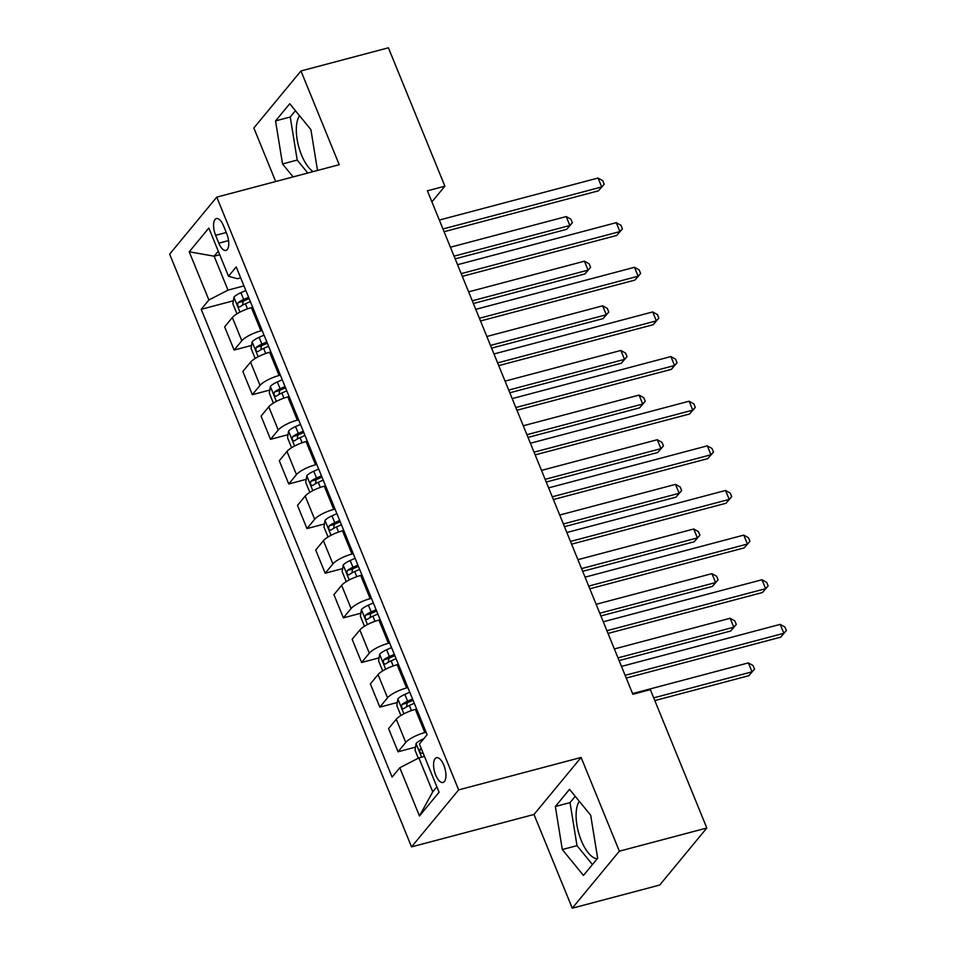 <?xml version="1.0" encoding="UTF-8"?>
<svg xmlns="http://www.w3.org/2000/svg" width="956" height="956" viewBox="0 0 956 956"><rect width="100%" height="100%" fill="white"/><g stroke="black" fill="none" stroke-linecap="round" stroke-linejoin="round"><path stroke-width="1.43" d="M579.312 801.307A31.19 13.253 -104.8 0 0 581.26 840.503A31.19 13.253 -104.8 0 0 597.189 858.799M443.823 765.159A12.798 5.437 -104.8 0 0 436.474 757.726A12.798 5.437 -104.8 0 0 435.673 775.029A12.798 5.437 -104.8 0 0 443.022 782.462A12.798 5.437 -104.8 0 0 443.823 765.159M313.15 171.602A31.19 13.253 75.2 0 1 301.475 154.908A31.19 13.253 75.2 0 1 299.527 115.712M572.25 908.2L619.357 851.187L581.105 757.451L533.998 814.464L572.25 908.2L659.712 885.041L706.819 828.015L650.355 689.646L632.86 694.283L427.392 190.806L444.887 186.169L388.411 47.8L300.961 70.959L253.842 127.984L275.687 181.521M533.998 814.464L411.546 846.897L169.654 254.141L216.761 197.127L458.665 789.883L411.546 846.897M215.614 235.319L218.816 243.183A12.392 5.27 -104.8 0 0 225.939 250.388A12.392 5.27 -104.8 0 0 226.715 233.623L223.501 225.771A12.392 5.27 -104.8 0 0 216.391 218.566A12.392 5.27 -104.8 0 0 215.614 235.319L226.249 232.499M218.279 251.189L214.144 256.196L227.994 290.122L208.898 299.993L201.202 309.314L392.091 777.085L399.799 767.764L418.883 757.893L432.733 791.819L436.868 786.812M208.898 299.993L189.228 251.786L208.838 228.054L228.508 276.26L237.411 278.71L240.673 277.849M399.799 767.764L419.469 815.97L439.079 792.237L419.409 744.031L427.117 734.71L236.216 266.927L228.508 276.26M619.357 851.187L706.819 828.015M581.105 757.451L458.665 789.883M216.761 197.127L339.213 164.695L300.961 70.959M431.909 201.871L444.887 186.169M219.725 254.714L214.144 256.196L189.228 251.786M243.947 285.892L227.994 290.122M252.695 307.318L251.428 307.653A15.989 4.218 157.8 0 0 232.344 317.523L224.636 326.844L234.112 350.051L251.571 345.427M262.171 330.525L260.904 330.86A15.989 4.218 157.8 0 0 241.808 340.73L234.112 350.051M270.906 351.951L269.64 352.286A15.989 4.218 157.8 0 0 250.556 362.157L242.848 371.478L252.324 394.685L269.795 390.06M280.383 375.158L279.116 375.493A15.989 4.218 157.8 0 0 260.032 385.364L252.324 394.685M289.13 396.585L287.852 396.919A15.989 4.218 157.8 0 0 268.767 406.79L261.072 416.111L270.536 439.33L288.007 434.693M298.595 419.792L297.328 420.126A15.989 4.218 157.8 0 0 278.244 429.997L270.536 439.33M307.342 441.218L306.075 441.553A15.989 4.218 157.8 0 0 286.991 451.423L279.283 460.744L288.76 483.963L306.219 479.338M316.818 464.425L315.54 464.771A15.989 4.218 157.8 0 0 296.456 474.63L288.76 483.963M325.554 485.851L324.287 486.186A15.989 4.218 157.8 0 0 305.203 496.056L297.495 505.389L306.972 528.596L324.442 523.972M335.03 509.07L333.764 509.405A15.989 4.218 157.8 0 0 314.667 519.275L306.972 528.596M343.766 530.484L342.499 530.831A15.989 4.218 157.8 0 0 323.415 540.702L315.707 550.023L325.183 573.23L342.654 568.605M353.242 553.703L351.975 554.038A15.989 4.218 157.8 0 0 332.891 563.909L325.183 573.23M361.989 575.13L360.723 575.464A15.989 4.218 157.8 0 0 341.627 585.335L333.931 594.656L343.395 617.863L360.866 613.238M371.454 598.337L370.187 598.671A15.989 4.218 157.8 0 0 351.103 608.542L343.395 617.863M380.201 619.763L378.935 620.097A15.989 4.218 157.8 0 0 359.85 629.968L352.143 639.289L361.619 662.496L379.078 657.871M389.678 642.97L388.411 643.304A15.989 4.218 157.8 0 0 369.315 653.175L361.619 662.496M398.413 664.396L397.146 664.731A15.989 4.218 157.8 0 0 378.062 674.601L370.354 683.922L379.831 707.129L397.302 702.505M407.889 687.603L406.623 687.938A15.989 4.218 157.8 0 0 387.539 697.808L379.831 707.129M416.637 709.029L415.37 709.364A15.989 4.218 157.8 0 0 396.274 719.235L388.578 728.556L398.043 751.775L415.513 747.138M426.101 732.236L424.834 732.571A15.989 4.218 157.8 0 0 405.75 742.442L398.043 751.775M424.464 756.411L418.883 757.893M201.202 309.314L233.36 300.793M419.469 815.97L432.733 791.819M317.5 170.443L310.891 129.61L289.74 103.738L275.555 120.91L282.522 163.954L293.11 176.908M597.655 858.249L590.677 815.205L569.525 789.333L555.34 806.505L562.307 849.549L583.459 875.421L597.655 858.249M295.452 110.717L290.242 117.014L297.208 160.058L307.796 173.012M297.208 160.058L282.522 163.954M290.242 117.014L275.555 120.91M575.237 796.312L570.027 802.61L576.994 845.654L592.445 864.547M576.994 845.654L562.307 849.549M570.027 802.61L555.34 806.505M444.086 231.711L598.516 190.806L601.694 186.958L442.975 228.986M598.05 178.031L602.734 180.66L604.192 184.233L601.694 186.958L598.05 178.031L439.33 220.059M604.192 184.233L598.516 190.806M236.969 313.819L232.87 303.793L233.957 297.137A10.6 2.796 -22.2 0 1 240.9 292.691L245.823 290.493M455.164 258.861L566.681 229.332L569.86 225.485L566.227 216.558L450.419 247.222M248.596 297.268L243.672 299.479A10.6 2.796 157.8 0 0 238.116 302.646C237.148 305.418 237.733 306.84 239.86 306.936A10.6 2.796 -22.2 0 1 245.417 303.757L250.341 301.558M242.657 305.131L243.147 301.319A5.401 1.422 -22.2 0 1 244.784 300.483L249.122 298.547M454.064 256.148L569.86 225.485L572.369 222.76L566.681 229.332M566.227 216.558L570.911 219.187L572.369 222.76M462.298 276.344L616.728 235.439L619.906 231.591L461.186 273.631M616.273 222.664L620.958 225.293L622.416 228.866L619.906 231.591L616.273 222.664L457.554 264.704M622.416 228.866L616.728 235.439M480.51 320.977L634.939 280.084L638.13 276.224L479.41 318.264M634.485 267.298L639.17 269.927L640.628 273.5L638.13 276.224L634.485 267.298L475.765 309.338M640.628 273.5L634.939 280.084M498.733 365.61L653.163 324.717L656.342 320.858L497.622 362.898M652.697 311.931L657.381 314.56L658.839 318.133L656.342 320.858L652.697 311.931L493.977 353.971M658.839 318.133L653.163 324.717M255.18 358.452L251.081 348.426L252.181 341.77A10.6 2.796 -22.2 0 1 259.124 337.325L264.047 335.126M473.387 303.506L584.893 273.966L588.083 270.118L584.439 261.191L468.631 291.855M266.808 341.901L261.884 344.112A10.6 2.796 157.8 0 0 256.327 347.279C255.36 350.051 255.945 351.473 258.084 351.569A10.6 2.796 -22.2 0 1 263.641 348.39L268.564 346.192M260.869 349.765L261.37 345.953A5.401 1.422 -22.2 0 1 262.996 345.128L267.333 343.18M472.276 300.781L588.083 270.118L590.581 267.393L584.893 273.966M584.439 261.191L589.123 263.82L590.581 267.393M273.392 403.085L269.305 393.059L270.393 386.403A10.6 2.796 -22.2 0 1 277.336 381.958L282.259 379.759M491.599 348.139L603.116 318.599L606.295 314.751L602.65 305.824L486.843 336.488M285.031 386.547L280.108 388.745A10.6 2.796 157.8 0 0 274.551 391.924C273.571 394.685 274.157 396.119 276.296 396.202A10.6 2.796 -22.2 0 1 281.853 393.024L286.776 390.825M279.092 394.41L279.582 390.586A5.401 1.422 -22.2 0 1 281.207 389.761L285.545 387.825M490.488 345.427L606.295 314.751L608.793 312.026L603.116 318.599M602.65 305.824L607.335 308.453L608.793 312.026M291.604 447.719L287.517 437.693L288.604 431.036A10.6 2.796 -22.2 0 1 295.547 426.591L300.471 424.392M509.811 392.773L621.328 363.244L624.507 359.384L620.862 350.458L505.067 381.133M303.243 431.18L298.32 433.379A10.6 2.796 157.8 0 0 292.763 436.557C291.795 439.318 292.369 440.752 294.508 440.835A10.6 2.796 -22.2 0 1 300.065 437.669L304.988 435.458M297.304 439.043L297.794 435.219A5.401 1.422 -22.2 0 1 299.431 434.394L303.769 432.459M508.7 390.06L624.507 359.384L627.017 356.66L621.328 363.244M620.862 350.458L625.559 353.087L627.017 356.66M516.945 410.244L671.375 369.351L674.554 365.491L515.834 407.531M670.909 356.564L675.605 359.193L677.063 362.766L674.554 365.491L670.909 356.564L512.189 398.604M677.063 362.766L671.375 369.351M309.828 492.352L305.729 482.326L306.828 475.67A10.6 2.796 -22.2 0 1 313.759 471.224L318.695 469.026M528.035 437.406L639.54 407.877L642.731 404.018L639.086 395.091L523.279 425.767M321.455 475.813L316.532 478.012A10.6 2.796 157.8 0 0 310.975 481.191C310.007 483.951 310.592 485.385 312.731 485.469A10.6 2.796 -22.2 0 1 318.276 482.302L323.212 480.103M315.516 483.676L316.006 479.852A5.401 1.422 -22.2 0 1 317.643 479.028L321.981 477.092M526.923 434.693L642.731 404.018L645.228 401.293L639.54 407.877M639.086 395.091L643.77 397.72L645.228 401.293M535.157 454.877L689.587 413.984L692.777 410.136L534.057 452.164M689.133 401.209L693.817 403.838L695.275 407.399L692.777 410.136L689.133 401.209L530.413 443.237M695.275 407.399L689.587 413.984M553.381 499.522L707.81 458.617L710.989 454.769L552.269 496.797M707.344 445.843L712.029 448.472L713.487 452.045L710.989 454.769L707.344 445.843L548.625 487.871M713.487 452.045L707.81 458.617M571.592 544.155L726.022 503.25L729.201 499.402L570.481 541.443M725.556 490.476L730.241 493.105L731.698 496.678L729.201 499.402L725.556 490.476L566.836 532.504M731.698 496.678L726.022 503.25M589.804 588.788L744.234 547.884L747.425 544.036L588.693 586.076M743.78 535.109L748.464 537.738L749.922 541.311L747.425 544.036L743.78 535.109L585.06 577.149M749.922 541.311L744.234 547.884M608.016 633.422L762.446 592.529L765.637 588.669L606.917 630.709M761.992 579.742L766.676 582.371L768.134 585.944L765.637 588.669L761.992 579.742L603.272 621.782M768.134 585.944L762.446 592.529M328.039 536.985L323.953 526.959L325.04 520.315A10.6 2.796 -22.2 0 1 331.983 515.87L336.906 513.659M546.246 482.039L657.752 452.511L660.943 448.651L657.298 439.724L541.49 470.4M339.679 520.446L334.743 522.645A10.6 2.796 157.8 0 0 329.199 525.824C328.219 528.584 328.804 530.018 330.943 530.114A10.6 2.796 -22.2 0 1 336.5 526.935L341.423 524.736M333.74 528.31L334.23 524.486A5.401 1.422 -22.2 0 1 335.855 523.661L340.193 521.725M545.135 479.326L660.943 448.651L663.44 445.926L657.752 452.511M657.298 439.724L661.982 442.353L663.44 445.926M346.251 581.63L342.164 571.592L343.252 564.948A10.6 2.796 -22.2 0 1 350.195 560.503L355.118 558.292M564.458 526.672L675.976 497.144L679.154 493.296L675.51 484.369L559.702 515.033M357.891 565.08L352.967 567.278A10.6 2.796 157.8 0 0 347.41 570.457C346.43 573.23 347.016 574.652 349.155 574.747A10.6 2.796 -22.2 0 1 354.712 571.569L359.635 569.37M351.951 572.943L352.441 569.131A5.401 1.422 -22.2 0 1 354.079 568.294L358.404 566.358M563.347 523.96L679.154 493.296L681.652 490.559L675.976 497.144M675.51 484.369L680.194 486.998L681.652 490.559M364.475 626.264L360.376 616.238L361.464 609.581A10.6 2.796 -22.2 0 1 368.407 605.136L373.33 602.937M582.67 571.318L694.187 541.777L697.366 537.929L693.733 529.003L577.926 559.666M376.102 609.713L371.179 611.924A10.6 2.796 157.8 0 0 365.622 615.09C364.654 617.863 365.24 619.285 367.367 619.38A10.6 2.796 -22.2 0 1 372.924 616.202L377.847 614.003M370.163 617.576L370.653 613.764A5.401 1.422 -22.2 0 1 372.29 612.939L376.628 610.992M581.571 568.593L697.366 537.929L699.876 535.205L694.187 541.777M693.733 529.003L698.418 531.632L699.876 535.205M382.687 670.897L378.588 660.871L379.687 654.215A10.6 2.796 -22.2 0 1 386.63 649.769L391.554 647.571M600.894 615.951L712.399 586.41L715.59 582.562L711.945 573.636L596.138 604.3M394.314 654.358L389.391 656.557A10.6 2.796 157.8 0 0 383.834 659.736C382.866 662.496 383.452 663.918 385.591 664.014A10.6 2.796 -22.2 0 1 391.147 660.835L396.071 658.636M388.375 662.209L388.877 658.397A5.401 1.422 -22.2 0 1 390.502 657.573L394.84 655.625M599.782 613.226L715.59 582.562L718.087 579.838L712.399 586.41M711.945 573.636L716.63 576.265L718.087 579.838M400.899 715.53L396.812 705.504L397.899 698.848A10.6 2.796 -22.2 0 1 404.842 694.403L409.765 692.204M619.106 660.584L730.623 631.044L733.802 627.196L730.157 618.269L614.35 648.945M412.538 698.991L407.615 701.19A10.6 2.796 157.8 0 0 402.058 704.369C401.078 707.129 401.663 708.563 403.802 708.647A10.6 2.796 -22.2 0 1 409.359 705.468L414.283 703.269M406.599 706.854L407.089 703.03A5.401 1.422 -22.2 0 1 408.714 702.206L413.052 700.27M617.994 657.871L733.802 627.196L736.299 624.471L730.623 631.044M730.157 618.269L734.841 620.898L736.299 624.471M626.24 678.055L780.67 637.162L783.848 633.302L625.128 675.342M780.204 624.376L784.888 627.005L786.346 630.578L783.848 633.302L780.204 624.376L621.484 666.416M786.346 630.578L780.67 637.162M418.31 758.192L415.024 750.137L416.111 743.481A10.6 2.796 -22.2 0 1 423.054 739.036L423.807 738.701M654.812 700.581L748.835 675.689L752.014 671.829L748.369 662.902L632.573 693.578M421.166 748.357A10.6 2.796 157.8 0 0 420.27 749.002C419.302 751.763 419.875 753.197 422.014 753.28A10.6 2.796 -22.2 0 1 422.922 752.635M653.701 697.868L752.014 671.829L754.523 669.104L748.835 675.689M748.369 662.902L753.065 665.531L754.523 669.104M260.904 330.86L251.428 307.653M279.116 375.493L269.64 352.286M297.328 420.126L287.852 396.919M315.54 464.771L306.075 441.553M333.764 509.405L324.287 486.186M351.975 554.038L342.499 530.831M370.187 598.671L360.723 575.464M388.411 643.304L378.935 620.097M406.623 687.938L397.146 664.731M424.834 732.571L415.37 709.364M241.808 340.73L232.344 317.523M260.032 385.364L250.556 362.157M278.244 429.997L268.767 406.79M296.456 474.63L286.991 451.423M314.667 519.275L305.203 496.056M332.891 563.909L323.415 540.702M351.103 608.542L341.627 585.335M369.315 653.175L359.85 629.968M387.539 697.808L378.062 674.601M405.75 742.442L396.274 719.235M228.556 240.601L218.816 243.183M233.933 297.304L239.98 312.11M245.417 303.757L247.508 308.86M240.9 292.691L243.672 299.479M243.147 301.319L238.116 302.646M252.145 341.937L258.192 356.743M263.641 348.39L265.72 353.505M259.124 337.325L261.884 344.112M261.37 345.953L256.327 347.279M270.369 386.571L276.404 401.377M281.853 393.024L283.932 398.138M277.336 381.958L280.108 388.745M279.582 390.586L274.551 391.924M288.581 431.204L294.627 446.01M300.065 437.669L302.156 442.771M295.547 426.591L298.32 433.379M297.794 435.219L292.763 436.557M306.792 475.837L312.839 490.655M318.276 482.302L320.368 487.405M313.759 471.224L316.532 478.012M316.006 479.852L310.975 481.191M325.004 520.482L331.051 535.288M336.5 526.935L338.579 532.038M331.983 515.87L334.743 522.645M334.23 524.486L329.199 525.824M343.228 565.115L349.263 579.922M354.712 571.569L356.791 576.671M350.195 560.503L352.967 567.278M352.441 569.131L347.41 570.457M361.44 609.749L367.486 624.555M372.924 616.202L375.015 621.304M368.407 605.136L371.179 611.924M370.653 613.764L365.622 615.09M379.651 654.382L385.698 669.188M391.147 660.835L393.227 665.95M386.63 649.769L389.391 656.557M388.877 658.397L383.834 659.736M397.875 699.015L403.91 713.821M409.359 705.468L411.439 710.583M404.842 694.403L407.615 701.19M407.089 703.03L402.058 704.369M416.087 743.649L421.608 757.176M421.321 748.715L420.27 749.002"/></g></svg>
